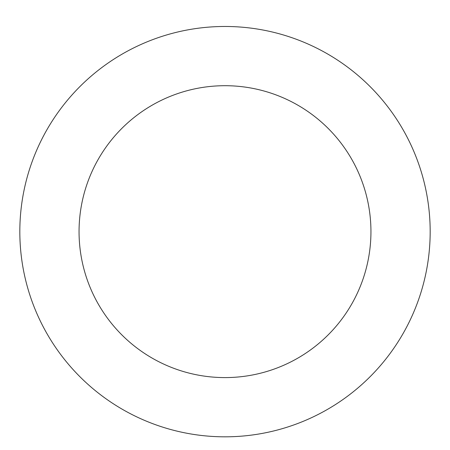 <?xml version="1.0" encoding="UTF-8"?>
<svg xmlns="http://www.w3.org/2000/svg" width="450" height="450" viewBox="0 0 450 450"><rect width="100%" height="100%" fill="white"/><g stroke="black" fill="none" stroke-linecap="round" stroke-linejoin="round"><path stroke-width="0.67" d="M354.836 72.782A205.172 205.172 0 0 0 22.5 198.636A205.172 205.172 0 0 0 297.664 423.523A205.172 205.172 0 0 0 354.836 72.782M317.357 118.642A145.946 145.946 0 0 0 80.955 208.17A145.946 145.946 0 0 0 276.688 368.134A145.946 145.946 0 0 0 317.357 118.642"/></g></svg>
